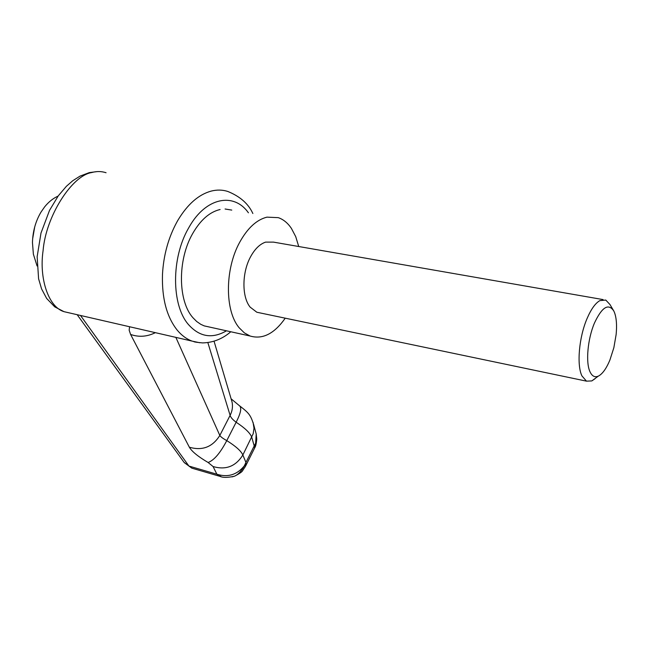 <?xml version="1.0" encoding="UTF-8"?>
<svg xmlns="http://www.w3.org/2000/svg" width="649" height="649" viewBox="0 0 649 649"><rect width="100%" height="100%" fill="white"/><g stroke="black" fill="none" stroke-linecap="round" stroke-linejoin="round"><path stroke-width="0.97" d="M590.006 371.788C592.058 376.201 594.825 377.645 598.297 376.136L599.043 375.739C602.945 373.305 606.564 368.08 609.898 360.057L613.857 347.702L616.136 334.503C617.021 325.246 616.469 317.921 614.481 312.526L613.8 310.985C608.446 303.01 602.012 307.009 594.484 322.967C587.645 338.875 585.544 362.523 590.006 371.788M595.084 378.683L591.807 380.922L586.485 381.15L581.934 375.901C576.58 365.079 578.997 337.18 587.102 318.456C591.085 309.192 595.328 303.253 599.814 300.633L605.777 300.057L609.979 304.551L613.8 310.985M260.087 312.923L256.842 312.242L250.149 307.131C241.761 296.999 241.85 272.596 250.571 256.785C254.846 248.956 259.851 244.073 265.579 242.126L273.529 242.126L603.075 299.587M285.236 318.18C274.357 333.708 262.65 339.662 250.116 336.028L244.389 332.896L239.286 327.907C224.773 311.171 224.692 269.116 239.781 242.118C247.61 228.05 256.663 219.727 266.942 217.147L278.283 217.65C283.37 219.411 287.734 222.972 291.369 228.334L295.717 236.617L298.735 246.523M58.077 196.12C53.137 198.302 48.651 201.896 44.635 206.877L40.96 212.166C35.606 221.26 32.766 231.393 32.458 242.564L33.375 254.181L37.074 265.985M34.721 226.89L32.637 238.897M209.586 327.072L204.216 325.887L200.776 324.322L196.72 321.523L193.013 317.807C177.948 301.25 177.404 260.062 192.558 233.754C200.419 220.035 209.611 211.955 220.116 209.513M106.071 172.731C101.358 171.214 96.571 171.158 91.696 172.561C72.12 175.457 45.86 216.101 43.094 250.603C39.029 277.829 48.123 306.912 64.024 311.674L69.776 313.005M248.421 212.799C233.908 192.063 205.92 197.304 189.2 226.963L188.397 228.391C171.158 258.213 171.474 304.908 188.226 324.289C199.405 336.945 212.15 339.119 226.477 330.803M231.977 476.901L234.557 476.179C238.183 474.541 241.42 471.125 244.284 465.925L245.947 462.445L245.16 466.964M245.987 463.711L244.284 465.925C236.877 474.89 227.734 477.648 216.863 474.208L213.091 466.55C225.86 470.241 235.782 466.396 242.848 455.006L245.947 462.445M254.384 448.532L256.728 438.164M254.635 446.447L254.213 445.96L255.649 443.251L256.201 433.994L255.503 431.415M256.201 433.994L256.761 439.324C256.306 443.656 255.682 446.39 254.887 447.51L245.671 465.941L242.621 470.655C242.199 471.782 239.513 473.624 234.557 476.179L234.557 476.179M254.213 445.96L251.763 437.28C250.214 433.061 245.006 428.048 236.139 422.239C232.699 419.692 230.695 417.404 230.119 415.368C232.358 410.971 232.991 406.485 232.026 401.909L231.295 399.459M213.091 466.55L208.094 462.477C214.032 460.344 220.254 453.051 226.777 440.606L236.139 422.239C240.747 413.259 241.874 407.775 239.513 405.787L231.101 398.811M208.094 462.477C198.099 456.596 191.853 451.509 189.354 447.218C202.374 450.958 212.531 447.039 219.824 435.447C220.733 436.858 223.045 438.578 226.777 440.606C235.79 446.252 241.152 451.055 242.848 455.006L253.183 433.751L254.002 428.235L253.053 422.321M189.354 447.218L130.603 334.438C138.813 337.35 147.063 336.766 155.371 332.669M221.228 476.731L216.863 474.208L188.932 466.063L184.048 462.323M80.5 315.463L188.932 466.063L191.861 468.164L219.987 476.374M199.835 342.761L192.185 341.131C186.612 339.111 181.598 335.419 177.153 330.065C166.679 316.769 161.788 298.248 162.477 274.486C163.532 255.171 168.391 237.591 177.063 221.739L177.98 220.125C187.61 204.175 198.699 194.497 211.233 191.082C216.985 189.638 222.51 189.768 227.791 191.455C240.065 196.42 248.421 203.778 252.859 213.513M175.855 337.375L219.824 435.447L230.119 415.368L207.85 342.599M130.603 334.438L129.159 330.195L129.597 326.747M254.197 445.977L245.963 462.421M598.297 376.136L591.807 380.922M586.485 381.15L256.842 312.242M204.216 325.887L250.116 336.028M231.766 210.089L225.081 209.002M64.048 311.682L192.185 341.131C195.479 341.755 191.244 341.836 202.577 342.907C213.05 342.664 222.453 338.948 230.793 331.761M231.328 399.565L214.048 341.228M256.185 433.921L253.654 424.584C250.522 414.914 249.038 413.153 239.765 405.958M219.995 476.374L219.995 476.374C222.996 477.769 227.848 477.705 234.54 476.179M64.008 311.666L54.759 306.88L46.663 298.459L41.577 288.902L38.591 278.778L37.147 256.744L40.992 233.048L49.527 210.381L58.28 195.836L66.425 186.263L72.761 180.73L79.989 176.139L89.294 172.61L97.147 171.604M184.259 462.615L191.836 468.156M77.166 314.7L184.04 462.307"/></g></svg>
